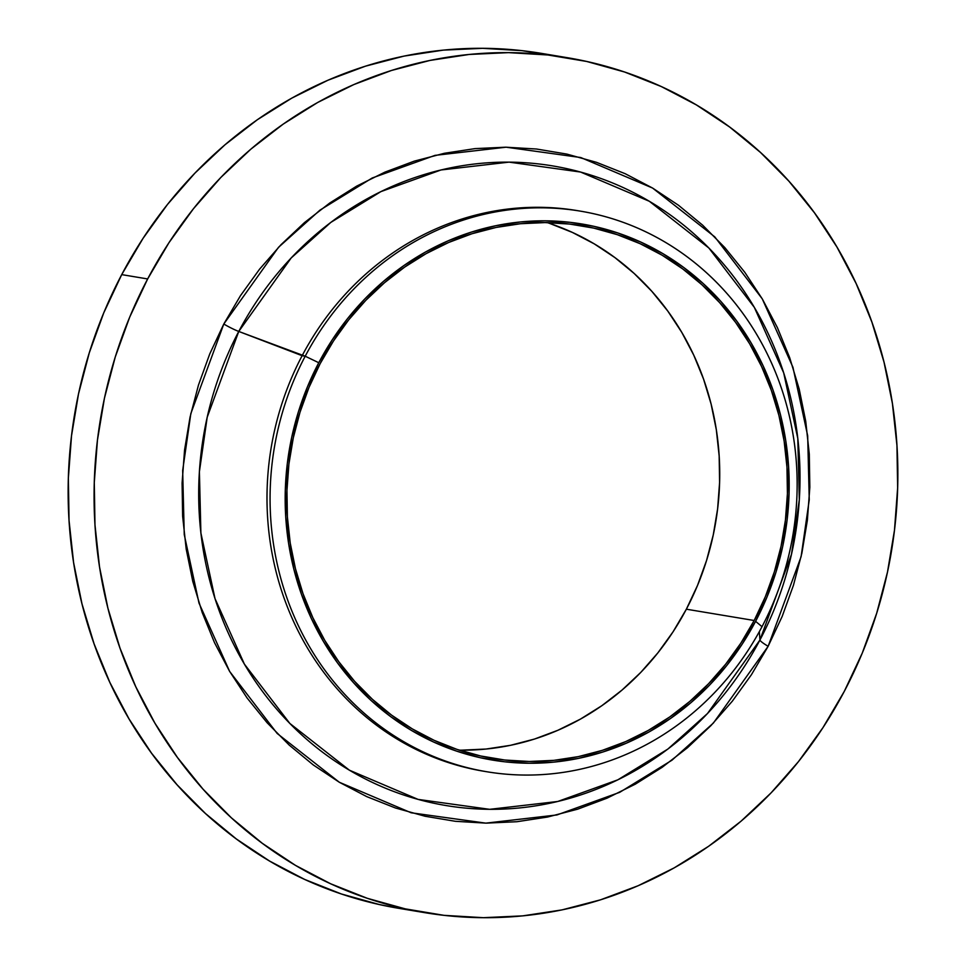 <?xml version="1.0" encoding="UTF-8"?>
<svg xmlns="http://www.w3.org/2000/svg" width="966" height="966" viewBox="0 0 966 966"><rect width="100%" height="100%" fill="white"/><g stroke="black" fill="none" stroke-linecap="round" stroke-linejoin="round"><path stroke-width="1.45" d="M580.373 211.131L577.294 210.612A284.185 262.933 99.5 0 0 302.129 355.705L238.759 331.447A15.987 2.041 27.8 0 1 223.798 324.021A15.987 2.041 -152.2 0 0 238.759 331.447L207.195 417.264L199.394 471.698L200.892 532.978L215.007 598.594L244.386 664.113L289.848 723.449L349.378 770.18L418.133 799.413L489.653 809.327L557.708 801.49L617.842 779.828L667.868 749.061L707.523 713.488L759.94 640.011A15.987 2.041 -152.2 0 0 768.139 646.302L713.391 723.039L671.974 760.194L619.713 792.325L556.911 814.954L485.826 823.141L411.142 812.78L339.32 782.255L277.145 733.448L229.666 671.479L198.984 603.05L184.24 534.512L182.671 470.502L190.821 413.653L223.798 324.021L209.755 353.918L198.465 385.084L190.036 417.203L184.566 449.987L182.091 483.097L182.634 516.242L186.196 549.074L192.753 581.303L202.22 612.601L214.512 642.668L229.522 671.213L247.091 697.983L267.063 722.689L289.232 745.112L313.395 765.036L339.32 782.255L366.754 796.624L395.432 807.987L425.076 816.246L455.397 821.305L486.115 823.141L516.931 821.716L547.541 817.043L577.656 809.182L606.986 798.194L635.242 784.199L662.157 767.318L687.478 747.732L710.94 725.599L732.349 701.159L751.476 674.642L768.139 646.302L782.182 616.405L793.46 585.239L801.889 553.12L807.359 520.336L809.834 487.226L809.291 454.092L805.729 421.248L799.184 389.032L789.705 357.734L777.413 327.655L762.403 299.11L744.834 272.352L724.862 247.634L702.693 225.211L678.53 205.287L652.605 188.068L625.171 173.699L596.493 162.336L566.849 154.089L536.528 149.018L505.81 147.194L474.994 148.619L444.384 153.28L414.269 161.141L384.939 172.129L356.683 186.124L329.768 203.005L304.459 222.603L280.985 244.724L259.576 269.164L240.462 295.681L223.798 324.021L278.534 247.284L319.951 210.129L372.212 177.998L435.014 155.369L506.099 147.194L580.783 157.543L652.605 188.068L714.78 236.875L762.259 298.844L792.941 367.273L807.685 435.811L809.254 499.82L801.104 556.67L768.139 646.302A15.987 2.041 27.8 0 1 759.94 640.011A324.238 299.979 99.5 0 0 649.333 201.278A324.238 299.979 99.5 0 0 238.759 331.447L305.208 356.212L318.768 362.733A271.748 251.426 -80.5 0 1 662.881 253.623A271.748 251.426 -80.5 0 1 755.593 621.343L762.017 626.668A284.185 262.933 99.5 0 0 665.067 242.128A284.185 262.933 99.5 0 0 305.208 356.212A284.185 262.933 -80.5 0 1 580.373 211.131A284.185 262.933 -80.5 0 1 762.017 626.668A284.185 262.933 -80.5 0 1 486.84 771.749A284.185 262.933 -80.5 0 1 305.208 356.212L302.129 355.705A284.185 262.933 -80.5 0 1 578.839 210.878M759.336 631.631L759.94 640.011L759.336 631.631M567.284 57.682L541.346 53.359A433.384 400.975 99.5 0 0 121.716 274.622L147.653 278.945A433.384 400.975 -80.5 0 1 567.284 57.682A433.384 400.975 -80.5 0 1 844.284 691.378L844.284 691.378A433.384 400.975 -80.5 0 1 424.654 912.641A433.384 400.975 -80.5 0 1 147.653 278.945L121.716 274.622L103.748 312.875L89.307 352.759L78.524 393.862L71.52 435.811L68.357 478.194L69.057 520.602L73.609 562.635L81.989 603.871L94.113 643.924L109.846 682.407L129.046 718.946L151.541 753.19L177.092 784.815L205.468 813.517L236.392 839.007L269.574 861.056L304.676 879.434L341.372 893.973L379.312 904.538L399.2 908.39M754.168 620.498A269.973 249.783 -80.5 0 1 492.757 758.334A269.973 249.783 -80.5 0 1 320.193 363.578A269.973 249.783 -80.5 0 1 581.604 225.742A269.973 249.783 -80.5 0 1 754.168 620.498L686.355 609.196L754.168 620.498L765.362 596.674L774.358 571.824L781.071 546.213L785.43 520.082L787.411 493.686L786.976 467.266L784.138 441.088L778.91 415.392L771.363 390.445L761.558 366.476L749.604 343.715L735.585 322.378L719.67 302.672L701.992 284.801L682.721 268.922L662.06 255.181L640.192 243.734L617.322 234.678L593.692 228.097L569.517 224.052L545.029 222.591L520.469 223.726L496.065 227.457L472.048 233.724L448.671 242.478L426.139 253.635L404.682 267.087L384.504 282.712L365.788 300.354L348.726 319.831L333.487 340.974L320.193 363.578L308.999 387.414L300.003 412.253L293.29 437.864L288.919 463.994L286.95 490.39L287.385 516.81L290.223 542.989L295.451 568.684L302.998 593.631L312.803 617.6L324.757 640.373L338.776 661.698L354.691 681.404L372.369 699.275L391.628 715.166L412.301 728.895L434.169 740.342L457.027 749.399L480.67 755.98L504.844 760.025L529.332 761.486L553.892 760.351L578.296 756.632L602.313 750.353L625.69 741.598L648.222 730.441L669.68 716.989L689.857 701.364L708.573 683.723L725.635 664.246L740.874 643.102L754.168 620.498M459.273 750.147A269.973 249.783 99.5 0 0 686.355 609.196A269.973 249.783 99.5 0 0 547.275 222.615M549.521 223.363L572.379 232.42L594.247 243.867L614.919 257.608L634.179 273.487L651.857 291.358L667.784 311.064L681.791 332.401L693.757 355.162L703.562 379.131L711.109 404.078L716.325 429.773L719.163 455.952L719.598 482.372L717.629 508.768L713.258 534.898L706.544 560.509L697.549 585.36L686.355 609.196L673.073 631.788L657.822 652.931L640.76 672.421L622.044 690.05L601.866 705.675L580.409 719.127L557.877 730.284L534.5 739.05L510.495 745.317L486.091 749.036L461.519 750.171M554.279 55.75L521.942 50.655L482.638 48.312L443.201 50.135L404.03 56.1L365.486 66.171L327.957 80.226L291.792 98.134L257.342 119.736L224.945 144.815L194.915 173.131L167.516 204.406L143.053 238.348L121.716 274.622A433.384 400.975 99.5 0 0 398.716 908.318L424.654 912.641M844.284 691.378L822.947 727.652L798.484 761.594L771.085 792.869L741.055 821.185L708.658 846.264L674.208 867.866L638.043 885.774L600.514 899.829L561.971 909.9L522.799 915.865L483.362 917.688L444.058 915.345L405.237 908.861L367.309 898.308L330.601 883.757L295.499 865.379L262.329 843.33L231.393 817.84L203.017 789.137L177.466 757.513L154.971 723.268L135.771 686.729L120.038 648.246L107.914 608.194L99.534 566.957L94.982 524.936L94.282 482.529L97.445 440.146L104.449 398.197L115.232 357.082L129.673 317.198L147.653 278.945L168.978 242.671L193.454 208.728L220.84 177.454L250.87 149.138L283.279 124.059L317.717 102.456L353.882 84.549L391.411 70.494L429.955 60.435L469.126 54.458L508.563 52.635L547.879 54.977L586.688 61.462L624.628 72.027L661.324 86.566L696.426 104.944L729.608 126.993L760.532 152.483L788.908 181.185L814.459 212.81L836.954 247.054L856.154 283.593L871.887 322.076L884.011 362.129L892.391 403.365L896.943 445.398L897.643 487.806L894.48 530.189L887.476 572.138L876.693 613.241L862.252 653.125L844.284 691.378M238.759 331.447A324.238 299.979 99.5 0 0 349.378 770.18A324.238 299.979 99.5 0 0 759.94 640.011L791.516 554.194L799.317 499.76L797.807 438.479L783.692 372.864L754.313 307.345L708.863 248.008L649.333 201.278L580.566 172.045L509.058 162.131L441.003 169.968L380.87 191.63L330.831 222.397L291.177 257.97L238.759 331.447M485.306 771.496A284.185 262.933 -80.5 0 1 302.129 355.705A284.185 262.933 99.5 0 0 483.773 771.242L486.84 771.749M305.208 356.212A284.185 262.933 99.5 0 0 402.158 740.765A284.185 262.933 99.5 0 0 762.017 626.668L755.593 621.343A271.748 251.426 -80.5 0 1 411.48 730.453A271.748 251.426 -80.5 0 1 318.768 362.733L305.208 356.212M755.593 621.343L742.214 644.093L726.867 665.381L709.696 684.991L690.859 702.741L670.549 718.462L648.947 732.011L626.27 743.24L602.736 752.055L578.574 758.37L554.001 762.114L529.283 763.261L504.626 761.788L480.295 757.718L456.507 751.101L433.493 741.973L411.48 730.453L390.675 716.627L371.282 700.64L353.496 682.648L337.46 662.821L323.369 641.339L311.318 618.433L301.452 594.295L293.857 569.191L288.605 543.327L285.743 516.979L285.308 490.39L287.288 463.813L291.684 437.501L298.446 411.721L307.502 386.726L318.768 362.733L332.147 339.984L347.494 318.708L364.665 299.086L383.502 281.335L403.812 265.614L425.414 252.066L448.091 240.836L471.625 232.021L495.787 225.706L520.348 221.963L545.078 220.828L569.735 222.289L594.066 226.358L617.854 232.975L640.869 242.104L662.881 253.623L683.687 267.449L703.079 283.436L720.865 301.428L736.889 321.255L750.993 342.737L763.043 365.643L772.909 389.781L780.504 414.897L785.756 440.75L788.618 467.097L789.053 493.698L787.073 520.263L782.677 546.575L775.915 572.355L766.859 597.362L755.593 621.343"/></g></svg>
